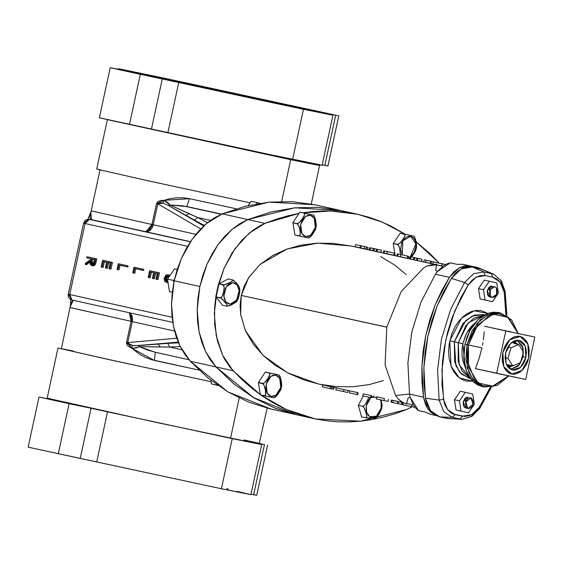 <?xml version="1.0" encoding="UTF-8"?>
<svg xmlns="http://www.w3.org/2000/svg" width="563" height="563" viewBox="0 0 563 563"><rect width="100%" height="100%" fill="white"/><g stroke="black" fill="none" stroke-linecap="round" stroke-linejoin="round"><path stroke-width="0.84" d="M489.571 291.184L489.282 286.968M492.118 286.074L490.64 286.166L489.184 287.053L487.248 290.599L492.111 286.074M487.481 300.579L480.063 298.862L478.487 288.615L484.321 280.085L496.756 282.915L498.332 293.168L492.498 301.698L485.088 299.98L483.504 289.727L489.338 281.197L483.504 289.727L485.088 299.98L492.498 301.698L498.332 293.168L496.756 282.915L484.321 280.085L478.487 288.615L483.504 289.727L478.487 288.615L480.063 298.862L487.481 300.579M492.252 297.377L493.751 297.271L495.201 296.37L497.115 292.802L497.15 289.678L496.453 287.974L496.608 294.336L492.238 297.377L490.408 296.032L490.253 289.671L494.624 286.63L496.453 287.974L494.61 286.63L493.111 286.736L490.479 289.213L489.578 293.33L490.408 296.032L487.896 295.476L490.408 296.032L492.238 297.377L489.726 296.821L487.248 290.599L487.467 294.639L488.395 296.082L489.704 296.814M366.562 412.179L366.358 405.641L370.806 397.647L368.512 400.216L366.766 403.988L366.077 408.189L366.562 412.179L365.978 412.531L366.562 412.179L368.139 415.346L370.567 417.218L373.48 417.507L376.436 416.163L378.983 413.397L380.736 409.632L381.418 405.43L381.01 399.913L381.116 408.126L376.436 416.163L369.61 416.719L366.562 412.179M374.015 396.106L371.242 397.316L378.245 397.154M380.292 399.758L380.94 401.44L380.292 399.758M375.648 418.168L365.901 417.922L366.457 417.781L366.78 416.55L365.978 412.531L363.944 407.549L362.579 406.366L363.768 405.986L365.415 404.227L368.983 397.246L365.415 404.227L364.148 405.684L362.579 406.366L363.944 407.549L365.471 410.877L366.724 415.79L366.457 417.781L361.636 416.972L358.314 405.423L363.262 395.972L358.314 405.423L362.579 406.366L358.314 405.423L361.636 416.972L369.434 418.267L375.584 418.196L376.802 417.289L380.827 410.934L381.876 407.605L381.573 406.592M375.655 418.098L375.247 417.957L376.802 417.289L379.096 414.234L381.876 407.605M381.594 406.437L382.094 404.276L381.355 401.046L382.094 405.747M376.035 417.816L376.767 417.317M410.73 236.284L415.916 243.758L410.343 256.742L414.122 252.576L415.93 246.517L415.177 240.598L413.333 237.741L410.73 236.284L410.814 235.524L410.73 236.284L409.259 236.157L406.275 237.136L403.601 239.613L401.637 243.202L400.659 249.451L402.285 254.905L402.826 240.746L410.73 236.284M410.054 256.911L408.154 257.615L410.054 256.911M409.287 258.825L409.674 258.635M416.008 249.683L414.664 252.696L411.553 256.995L415.501 251.189L415.783 248.762M415.811 248.607L416.557 247.256L416.507 244.567L415.761 240.098L414.593 237.051L414.016 236.277L405.437 234.285L400.314 233.145L405.036 234.489L404.6 236.65L402.784 239.655L400.56 242.562L398.315 244.335L393.234 243.498L400.314 233.145L393.234 243.498L397.492 244.448L398.47 245.257L399.681 248.346L400.539 254.518L399.441 247.446L398.731 245.672L397.492 244.448L399.892 243.237L402.784 239.655L404.917 235.897L405.036 234.489L404.572 234.095L414.009 236.27L414.593 237.051M416.416 247.875L415.958 240.999L414.262 236.629M395.113 255.715L394.832 253.871L395.113 255.715M394.733 253.223L393.234 243.498L394.733 253.223M315.554 227.403L316.279 226.059L316.202 223.384L314.428 216.269L313.598 215.136L308.918 214.095L313.619 215.143L310.403 214.482L310.326 215.242L314.253 218.296L315.336 227.452L310.558 235.383L305.709 236.594L305.463 237.319L308.679 237.98L310.614 236.671L314.879 230.767L315.759 228.487L315.526 227.551M314.182 215.875L313.535 215.2M309.052 237.762L312.43 234.532L315.759 228.487M316.153 226.671L315.618 219.837L313.873 215.488M299.882 212.202L308.918 214.095L299.882 212.202L304.14 213.145L299.882 212.202L292.894 222.674L299.882 212.202M313.612 215.143L304.14 213.145L304.667 214.214L303.795 216.488L300.797 220.992L298.798 223.025L297.151 223.617L292.894 222.674L297.841 224.06L299.129 226.6L299.917 230.183L300.304 233.666L299.798 235.82L294.942 235.038L292.894 222.674L294.942 235.038L308.608 237.973L309.537 237.516M305.463 237.319L305.709 236.594L301.775 233.539L300.698 224.384L305.47 216.452L310.326 215.242L310.403 214.482L304.14 213.145L304.604 213.546L304.492 214.96L302.394 218.761L299.537 222.392L297.151 223.617L298.812 225.707L299.917 230.183L300.269 234.482L299.798 235.82L299.199 235.981L305.463 237.319M305.709 236.594L308.686 236.369L311.557 234.553L313.894 231.421L315.336 227.452L315.66 223.251L314.823 219.45L312.951 216.642L310.326 215.242L307.349 215.467L304.47 217.283L302.134 220.414L300.698 224.384L300.368 228.585L301.205 232.385L303.084 235.2L305.709 236.594M239.472 287.651L235.967 282.556L232.491 279.846L232.906 280.107L232.519 280.86L229.62 282.703L225.96 284.378L223.244 284.794L224.194 287.003L223.56 291.768L222.174 296.363L220.393 297.982L222.709 299.502L225.334 302.486L225.812 301.916L223.828 296.215L226.284 286.764L232.885 282.647L237.129 284.955L239.106 290.649L236.65 300.1L230.049 304.217L225.812 301.916L225.334 302.486L227.227 305.322L227.276 306.152L226.79 306.216L230.309 305.498L236.397 301.902L236.045 301.261L237.072 300.804L238.191 298.784L239.725 292.211L239.831 289.924L238.895 288.08L239.465 287.855L239.05 286.637L237.438 284.35L237.129 284.955L237.438 284.35L235.967 282.556L233.293 280.191L228.233 278.896L232.906 280.107L232.055 281.247L229.62 282.703L224.116 284.815L218.979 283.851L228.233 278.896L218.979 283.851L223.807 285.258L224.173 287.953L223.56 291.768L222.547 295.484L221.104 297.799L216.129 297.039L218.979 283.851L216.129 297.039L220.393 297.982L222.005 298.89L226.607 304.231L227.368 305.8L226.79 306.216L231.069 305.174L236.397 301.902M222.533 305.266L226.79 306.216L222.533 305.266L216.129 297.039L222.533 305.266M237.354 300.459L239.212 295.061L239.754 289.375M225.812 301.916L228.226 303.823L231.133 304.147L234.095 302.838L237.656 298.32L238.923 294.266L239.057 290.086L237.129 284.955L234.715 283.048L233.293 282.675L230.302 283.175L227.487 285.237L225.277 288.552L223.8 294.716L224.257 298.721L225.812 301.916M274.976 397.387L274.04 397.844L260.38 394.909L265.229 395.69L265.736 393.537L265.356 390.053L264.561 386.471L263.273 383.938L258.326 382.544L263.407 383.375L265.63 381.58L267.826 378.639L269.621 375.598L270.043 373.417L265.314 372.073L275.835 374.353L269.571 373.016L270.106 374.085L267.826 378.639L264.237 382.896L262.583 383.487L263.829 384.705L265.356 390.053L265.56 395.106L264.638 395.859L270.902 397.189L271.141 396.472L267.214 393.41L266.13 384.255L270.909 376.323L275.757 375.113L275.835 374.353L279.051 375.014L274.357 373.966L279.058 375.014L275.835 374.353L275.757 375.113L279.691 378.167L280.768 387.323L275.997 395.254L271.141 396.472L270.902 397.189L274.118 397.851L276.053 396.542L280.311 390.638L281.19 388.357L280.958 387.421M280.986 387.274L281.732 385.796L281.38 381.489L280.283 377.02L278.966 375.071M274.484 397.633L277.869 394.403L281.19 388.357M281.584 386.542L281.05 379.708L279.304 375.359M265.314 372.073L274.357 373.966L265.314 372.073L258.326 382.544L265.314 372.073M260.38 394.909L258.326 382.544L260.38 394.909M271.141 396.472L274.118 396.239L276.996 394.424L279.332 391.292L280.768 387.323L281.099 383.121L280.261 379.321L278.382 376.513L275.757 375.113L272.781 375.338L269.909 377.154L267.573 380.285L266.13 384.255L265.806 388.456L266.644 392.256L268.516 395.071L271.141 396.472M217.48 385.141L211.414 383.924L217.867 385.416L211.414 383.924L210.844 380.201L211.414 383.924L217.48 385.141M174.607 279.03L173.601 280.494L173.89 282.344L173.601 280.494L167.521 279.142L169.435 291.571L172.299 292.232L169.435 291.571L167.521 279.142L174.593 268.804L167.521 279.142L173.601 280.494L174.607 279.03M177.261 269.396L174.593 268.804L177.261 269.396M172.306 292.204L169.435 291.571L172.306 292.204M400.722 254.553L408.449 256.271L407.985 258.389L408.449 256.271L400.722 254.553L408.449 256.271L407.795 256.13L407.338 258.255L407.795 256.13L400.856 254.596L400.399 256.714L400.856 254.596L398.062 254.004L397.605 256.13L398.062 254.004L397.267 253.829L396.809 255.954L397.267 253.829L400.722 254.553M396.809 255.954L407.985 258.389L396.809 255.954M414.206 257.551L421.933 259.261L421.476 261.387L421.933 259.261L414.206 257.551L421.933 259.261L417.83 258.403L417.373 260.528L417.83 258.403L417.035 258.227L416.578 260.352L417.035 258.227L420.491 258.952L414.657 257.699L414.199 259.825L414.657 257.699L413.868 257.523L413.411 259.649L413.868 257.523L417.317 258.248L410.899 256.862L410.434 258.987L410.899 256.862L410.103 256.686L409.646 258.811L410.103 256.686L414.206 257.551M409.646 258.811L413.418 259.613L409.646 258.811M413.411 259.649L416.585 260.324L413.411 259.649M416.578 260.352L421.476 261.387L416.578 260.352M430.751 261.225L424.213 259.817L435.417 262.259L425.269 260.05L431.406 261.422L430.948 263.54L431.406 261.422L430.758 261.281L430.294 263.407L430.758 261.281L426.092 260.247L425.628 262.372L426.092 260.247L424.213 259.817L430.751 261.225M423.756 261.943L430.948 263.54L423.756 261.943L424.213 259.817M430.955 263.505L432.996 263.956L430.955 263.505M440.892 263.505L445.622 264.526L440.892 263.505M437.564 262.78L445.607 264.533L433.44 261.915L445.607 264.533L438.88 263.076L442.222 263.857L441.673 265.961L442.131 263.836L433.44 261.915L432.982 264.04L433.44 261.915L437.564 262.78M432.982 264.04L434.643 264.406L432.982 264.04M436.635 264.842L441.765 265.975L436.635 264.842M441.779 265.926L442.919 266.179L441.779 265.926M441.554 263.618L445.622 264.526L441.554 263.618M432.574 264.624L427.113 265.94L423.855 267.685L401.215 291.465L386.816 327.145L385.127 364.93L395.55 395.5L409.512 394.058L407.901 362.818L411.87 331.959L421.011 302.176L435.41 274.265L437.381 271.521L443.496 265.778L446.888 263.934L450.337 262.865L457.029 264.35L450.506 262.865M470.675 266.003L477.818 267.587L482.238 269.396L477.649 267.552L462.856 264.357L457.029 264.35L450.337 262.851L437.381 271.521L435.713 270.402L436.606 264.223M233.096 370.728L215.953 366.921L253.617 397.64L296.567 414.755L253.617 397.64L215.953 366.921L233.096 370.728L222.681 355.366L216.248 335.773L214.306 313.507L217.001 290.325L224.123 268.079L235.116 248.522L249.092 233.209L264.962 223.349L299.087 213.398L288.446 215.685L276.679 219.07L264.962 223.349L247.819 219.542L264.962 223.349L260.88 225.249L252.935 230.19L241.794 240.246L232.047 253.069L224.123 268.079L218.381 284.604L215.896 296.103L214.545 307.722L214.7 324.865L217.452 340.988L222.681 355.366L224.94 359.658L230.161 367.358L242.076 379.772L251.492 387.991L260.345 394.698L233.096 370.728M315.379 418.921L286.356 409.519L260.768 395.001L271.514 401.891L282.049 407.521L292.894 412.243L304.02 416.05L315.379 418.921L326.463 420.793L337.709 421.793L349.067 421.919L360.517 421.173L372.023 419.555L383.558 417.07L395.071 413.728L406.542 409.533L360.517 421.173L315.379 418.921M406.359 404.171L408.14 397.928L410.174 397.351L409.512 394.058L395.55 395.5L398.33 399.054L395.55 395.5L385.127 364.93L386.816 327.138L241.281 295.413L240.619 314.231L245.355 330.629L262.949 355.26L287.496 372.79L318.412 383.98L322.733 384.937M413.284 404.881L406.662 403.495L413.284 404.881M401.736 401.708L400.497 400.905M399.596 400.216L398.864 399.568M344.647 389.765L343.958 389.61L343.529 391.588L335.801 389.87L336.231 387.907L335.801 389.87L343.529 391.588L343.958 389.61L336.231 387.907L357.449 392.58L358.103 392.728L357.667 394.719L358.103 392.728L349.722 390.877L349.292 392.868L357.012 394.586L357.449 392.58L357.012 394.586L349.292 392.868L349.722 390.877M363.212 393.847L371.594 395.69L371.158 397.717L371.594 395.69L363.212 393.847L362.776 395.866L370.503 397.584L370.94 395.55L370.503 397.584L362.776 395.866L363.212 393.847M376.703 396.816L384.438 398.513L376.703 396.816L376.26 398.857L383.987 400.575L384.438 398.513L383.987 400.575L388.09 401.433L388.533 399.385L388.09 401.433L383.987 400.575L376.26 398.857L376.703 396.816M391.391 400.04L398.576 401.623L398.125 403.706L398.576 401.623L393.255 400.455L392.805 402.531L397.478 403.572L397.928 401.475L397.478 403.572L392.805 402.531L393.255 400.455L391.757 400.124L391.313 402.2L392.805 402.531L391.313 402.2L391.757 400.124L391.391 400.04M331.917 386.957L330.467 386.633L330.045 388.597L322.317 386.88L331.501 388.899L331.917 386.957L331.501 388.899L333.043 389.223L333.458 387.295L333.043 389.223L333.437 389.3L330.045 388.597L330.467 386.633L322.74 384.93L336.231 387.907M436.508 264.392L435.713 270.402L437.381 271.521L435.41 274.265L449.408 277.376L459.126 267.897L470.161 265.982L462.856 264.357L477.649 267.552L470.161 265.982L464.672 265.905L459.126 267.897L453.919 271.809L449.408 277.376L441.779 290.536L435.241 304.682L429.914 319.601L425.867 335.048L423.172 350.777L421.87 366.541L421.983 382.087L423.51 397.161L425.325 404.051L426.74 407.063L430.463 411.961L435.206 415.093L427.584 408.464L423.51 397.161L409.512 394.058L410.174 397.351L418.534 410.54L415.797 408.175L413.425 405.114L410.174 397.351L408.14 397.928L406.345 404.128M432.982 264.026L350.918 245.982L317.462 243.16L287.039 249.008L260.106 264.413L248.663 277.636L241.281 295.413L386.816 327.145L401.215 291.465L423.855 267.685L427.113 265.94L435.839 264.8M436.621 264.948L442.814 266.25L436.621 264.948M302.683 212.786L330.572 210.963L357.794 214.32L382.249 222.104L405.339 234.264L390.553 225.897L379.962 221.168L369.103 217.325L358.012 214.369L346.717 212.314L335.252 211.167L323.662 210.935L311.972 211.611L302.683 212.786M416.113 241.816L439.351 263.174L429.618 253.287L416.113 241.816M296.652 414.776L275.757 408.435L254.37 398.083L234.349 384.184L215.953 366.921L205.544 351.558L199.105 331.966L197.163 309.699L199.858 286.518L174.206 280.824L177.239 269.466L181.328 258.572L186.388 248.353L192.321 239.015L198.999 230.746L206.297 223.701L214.074 218.029L222.167 213.841L269.065 202.117L315.013 204.819L292.457 201.66L269.177 202.103L245.651 206.178L222.167 213.841L247.819 219.542L294.716 207.81L340.65 210.513L294.716 207.81L247.819 219.542L231.956 229.401L217.972 244.715L206.98 264.272L199.858 286.518L197.163 309.699L199.105 331.966L205.544 351.558L215.953 366.921L210.295 359.856L205.544 351.558L201.786 342.198L199.105 331.966L197.557 321.058L197.163 309.699L197.937 298.108L199.858 286.518L202.898 275.166L206.98 264.272L212.04 254.054L217.972 244.715L224.651 236.439L231.956 229.401L239.725 223.729L247.819 219.542L271.303 211.878L294.829 207.803L318.109 207.36L340.664 210.513L318.109 207.36L294.829 207.803L271.303 211.878L247.819 219.542L222.167 213.841L206.297 223.701L192.321 239.015L181.328 258.572L174.206 280.824L199.858 286.518L206.98 264.272L217.972 244.715L231.956 229.401L247.819 219.542L239.725 223.729L231.956 229.401L224.651 236.439L217.972 244.715L212.04 254.054L206.98 264.272L202.898 275.166L199.858 286.518L197.937 298.108L197.163 309.699L197.557 321.058L199.105 331.966L201.786 342.198L205.544 351.558L210.295 359.856L215.953 366.921L233.955 383.867L253.519 397.584L274.399 407.908L296.349 414.706M412.207 406.782L406.542 409.533L412.207 406.782M398.33 399.054L402.271 402.01L406.366 404.171M425.234 412.017L430.28 414.234L425.234 412.017L418.541 410.533L425.234 412.017L430.287 414.234L435.839 415.466M449.408 277.376L435.41 274.265L421.011 302.176L411.87 331.959L407.901 362.818L409.512 394.058L423.51 397.161L421.87 366.541L425.867 335.048L435.241 304.682L449.408 277.376M425.22 412.046L418.865 410.603M383.34 380.595L368.962 384.649L352.572 386.774L335.963 386.591L319.587 384.233M318.51 384.008L303.654 379.793L288.319 373.213L274.617 364.923L263.336 355.633L253.456 344.45L245.475 330.896L240.64 314.4L240.105 305.069L241.281 295.413L244.208 286.124L248.557 277.805L259.825 264.659L272.745 255.468L286.419 249.233L300.558 245.285L316.315 243.223L333.078 243.357L351.059 246.017M380.665 256.573L394.691 265.025L406.106 274.427M457.029 264.35L462.856 264.357L477.804 267.587M402.862 404.769L403.305 402.714L402.862 404.769L411.644 406.711L412.088 404.635L411.644 406.711L411.996 404.621L411.546 406.69L402.862 404.769M411.652 406.662L415.121 407.415L411.652 406.662M390.905 402.102L391.313 402.2L390.905 402.102L391.348 400.033M392.404 400.265L397.921 401.433M402.573 402.531L402.137 404.551L402.573 402.531M401.926 402.376L401.482 404.41L402.137 404.551L401.482 404.41L401.926 402.376M398.14 403.664L401.482 404.41L398.14 403.664M393.945 400.603L398.576 401.623M348.054 390.511L347.631 392.453L348.054 390.511M343.529 391.588L347.631 392.453L343.529 391.588M322.74 384.93L322.317 386.88L322.74 384.93M326.589 385.754L327.399 385.908M328.292 386.155L331.825 386.894M367.984 247.284L355.598 244.588L367.984 247.284L367.526 249.409L367.984 247.284L355.598 244.588L367.984 247.284M355.14 246.714L359.989 247.762L355.14 246.714L355.598 244.588L355.14 246.714M359.982 247.783L367.526 249.409L366.07 249.099L366.534 246.981L366.07 249.099L364.317 248.733L364.775 246.608L364.317 248.733L360.89 247.987L361.347 245.869L360.89 247.987L359.982 247.783L360.44 245.658M373.748 248.564L381.475 250.282L381.017 252.4L381.475 250.282L373.748 248.564L381.475 250.282L377.372 249.416L376.914 251.541L377.372 249.416L376.577 249.24L376.119 251.365L376.577 249.24L380.025 249.965L374.198 248.712L373.741 250.838L374.198 248.712L373.41 248.536L372.945 250.662L373.41 248.536L376.858 249.261L373.888 248.6L370.433 247.882L369.975 250L370.433 247.882L369.645 247.706L369.187 249.824L369.645 247.706L373.748 248.564M369.187 249.824L372.959 250.626L369.187 249.824M372.945 250.662L376.126 251.337L372.945 250.662M376.119 251.365L381.017 252.4L376.119 251.365M387.231 251.555L394.959 253.273L394.501 255.398L394.959 253.273L387.231 251.555L394.959 253.273L394.304 253.139L393.847 255.257L394.304 253.139L387.372 251.598L386.915 253.723L387.372 251.598L384.578 251.014L384.114 253.132L384.578 251.014L383.783 250.838L383.326 252.956L383.783 250.838L387.231 251.555M383.326 252.956L394.501 255.398L383.326 252.956M259.951 203.271L257.221 202.638L256.376 203.876L257.221 202.638L251.14 201.287L248.213 205.558L251.14 201.287L259.951 203.271M469.176 378.308L459.781 372.326L454.587 361.819L454.376 341.84L465.749 320.537L474.405 315.132L483.343 314.548L472.181 316.04L462.955 323.535L454.376 341.84L462.877 343.704L466.593 333.331L475.017 322.923L471.266 326.456L468.12 330.678L465.524 335.562L462.877 343.704L462.047 349.377L462.005 354.986L462.744 360.32L465.172 367.167L462.877 343.704L458.275 342.705L458.106 361.136L462.23 371.249L470.168 378.216L459.091 364.704L458.275 342.705L449.774 340.847L461.583 318.06L474.271 310.748L487.755 313.415L481.492 310.72L476.643 310.41L471.681 311.466L466.811 313.844L462.209 317.455L458.064 322.156L454.517 327.772L451.716 334.084L449.14 344.324L448.598 351.277L449.035 358.026L451.456 367.203L454.165 372.347L457.628 376.471L461.723 379.42L466.277 381.081L472.688 381.207L459.429 377.97L451.054 366.182L449.774 340.847L454.376 341.84L455.861 365.654L461.4 374.064L470.443 378.589M504.265 292.422L505.947 315.076L505.722 306.835L504.265 292.422L505.187 291.402L504.265 292.422L502.78 286.806L500.225 282.19L496.763 278.889L492.653 277.151L500.225 282.19L504.265 292.422M504.476 290.811L505.187 291.402L501.309 280.775L493.674 274.209L500.711 280.353L504.68 292.176M490.197 387.386L483.279 400.765L477.762 409.343L471.583 414.65L469.338 415.67L464.799 416.458L452.997 413.988L451.005 412.911L447.55 409.618L444.988 404.994L444.108 402.292L442.054 384.965L442.398 362.586L444.313 347.505L447.543 332.578L452.033 318.039L460.97 297.461L468.261 284.878L471.942 280.346L476.192 277.151L480.711 275.525L485.186 275.589L492.653 277.151L491.288 273.463L482.252 269.396L472.181 267.017L479.648 268.579L493.674 274.209L482.231 269.388M449.612 418.781L439.773 416.923L434.72 414.79L430.477 410.744L427.331 405.071L425.508 398.168L423.988 383.1L423.883 367.562L425.185 351.805L427.873 336.083L431.92 320.643L437.247 305.73L443.778 291.585L451.399 278.425L455.917 272.858L458.458 270.669L463.891 267.685L469.465 266.721L472.181 267.017L461.132 268.938L451.399 278.425L437.247 305.73L427.873 336.083L423.883 367.562L425.508 398.168L430.477 410.744L439.773 416.923L452.356 417.422L443.757 411.708L439.168 400.075L425.508 398.168L439.168 400.075L437.564 370.011L441.491 339.088L450.696 309.27L464.602 282.45L451.399 278.425L464.602 282.45L473.603 273.674L483.821 271.901L472.181 267.017L483.821 271.901L491.288 273.463L492.653 277.151L485.186 275.589L483.821 271.901L485.186 275.589L476.192 277.151L468.261 284.878L464.602 282.45L468.261 284.878L454.728 310.987L445.769 340.01L441.948 370.109L443.51 399.378L439.168 400.075L443.757 411.708L452.356 417.422L459.823 418.992L447.24 418.492L462.005 419.259L447.24 418.492L439.773 416.923L452.356 417.422L462.075 419.259M458.275 342.705L468.289 322.761L484.222 315.048L473.962 318.067L465.868 325.646L458.275 342.705M479.775 407.295L471.132 416.571L462.005 419.259L471.85 416.437L479.936 408.21L479.05 408.435M490.211 387.351L479.507 406.922L479.936 408.203L479.507 406.922L471.583 414.65L462.589 416.219L459.823 418.992L462.589 416.219L455.122 414.65L452.356 417.422L455.122 414.65L447.55 409.618L443.51 399.378L439.168 400.075L437.564 370.011L441.491 339.088L450.696 309.27L464.602 282.45L473.603 273.674L483.821 271.901L493.751 274.237M523.484 352.016L518.727 344.514L513.702 343.395L518.727 344.514L510.979 347.702L507.861 347.005L510.979 347.702L508.002 358.392L505.06 357.744L508.002 358.392L512.759 365.901L507.742 364.782L512.759 365.901L520.501 362.706L523.484 352.016L518.727 344.514L510.979 347.702L508.002 358.392L512.759 365.901L520.501 362.706L523.484 352.016M465.32 407.844L467.832 408.4L465.791 402.045L470.971 397.886L469.5 397.76L468.015 398.456L466.248 400.772L465.629 402.819L465.798 405.888L467.17 408.027L468.55 408.569L470.788 407.83L472.061 406.423L473.173 403.467L473.216 401.363L471.632 398.259L470.971 397.886L473.011 404.241L468.212 408.513L465.32 407.844M465.538 402.32L465.256 398.104M468.085 397.218L466.614 397.302L465.158 398.189L463.222 401.736L468.085 397.211M463.448 411.722L456.037 410.005L454.461 399.751L460.295 391.222L472.73 394.051L474.306 404.304L468.472 412.834L461.055 411.117L459.478 400.87L465.312 392.334L459.478 400.87L461.055 411.117L468.472 412.834L474.306 404.304L472.73 394.051L460.295 391.222L454.461 399.751L459.478 400.87L454.461 399.751L456.037 410.005L463.448 411.722M468.212 408.513L465.7 407.957L463.222 401.736L463.44 405.775L464.362 407.218L465.678 407.95M523.083 356.71L522.598 346.294L517.13 340.2L523.097 347.976L523.083 356.71L522.232 356.52L523.083 356.71L519.431 364.761L510.648 369.384L518.256 366.112L523.083 356.71L525.926 357.336L523.083 356.71M505.56 353.071L510.62 343.381L518.537 340.27L525.11 345.964L525.926 357.336L526.419 352.938L525.997 348.722L524.688 345.077L523.379 343.106L520.881 341.051L517.939 340.207L514.814 340.664L511.767 342.367L509.058 345.175L506.925 348.849L505.56 353.071L505.06 357.477L506.271 364.205L508.108 367.301L510.606 369.363L513.54 370.201L515.624 370.046L519.719 368.047L522.429 365.232L524.554 361.559L525.926 357.336L520.395 367.477L511.95 369.919L506.13 363.853L505.56 353.071M517.763 344.303L512.499 341.832L515.645 342.529L517.763 344.303M519.916 336.35L527.805 343.831L528.685 357.92L522.14 370.327L511.964 374.128L503.786 366.802L502.808 352.494L509.522 339.89L519.93 336.343L527.89 344.084L528.671 357.913L526.131 364.93L523.154 369.265L519.536 372.396L515.595 374.043L511.661 374.071L509.219 373.178L507.024 371.594L503.716 366.626L502.231 359.919L502.801 352.494L509.719 339.728L520.325 336.463M518.192 333.352L511.626 319.847L500.648 313.007L487.692 314.745L476.981 323.444L467.016 344.704L468.437 345.013L474.461 329.531L488.797 315.667L498.339 313.654L507.369 316.666L517.981 333.31L508.452 317.448L493.097 314.154L477.804 324.689L468.437 345.013L481.914 347.878L479.085 358.392L475.468 368.659L496.636 373.353L505.799 330.967L534.85 337.054L525.687 379.441L475.468 368.659L479.085 358.392L481.914 347.878L468.437 345.013L468.564 367.238L478.071 382.988L493.357 386.281L508.6 375.866L491.992 386.549L482.561 385.556L474.764 379.828L467.522 361.474L468.437 345.013L467.016 344.704L472.054 330.861L480.225 319.96L490.267 313.69L500.648 313.007L498.628 312.556L488.248 313.239L478.205 319.517L470.035 330.411L464.996 344.253L463.863 358.772L466.727 371.897L473.152 381.665L482.181 386.598L484.201 387.048L475.172 382.115L468.74 372.347L465.882 359.215L467.016 344.704L464.996 344.253L467.016 344.704L467.262 367.899L473.293 380.095L484.201 387.048L497.108 385.472L508.818 375.908M511.345 374.015L511.753 374.085L511.345 374.015M502.801 352.494L504.554 347.139L507.256 342.473L510.69 338.905L514.561 336.737L518.53 336.167L522.267 337.23L525.434 339.848L527.77 343.782L529.248 350.489L528.685 357.92L521.957 370.524L511.556 374.064L503.674 366.576L502.801 352.494L504.539 347.125L507.249 342.459L509.473 339.932L513.238 337.272L517.221 336.153L519.825 336.322L523.407 337.92L526.328 341.009L527.784 343.768L529.079 348.694L529.023 356.055L527.644 361.552L526.138 364.937L523.161 369.279L520.796 371.524L515.595 374.064L512.949 374.261L509.212 373.199L506.038 370.581L504.378 368.082L502.4 361.713L502.168 358.089L502.801 352.494M510.81 331.762L507.777 331.135L510.81 331.762M506.186 330.805L504.539 330.46L506.186 330.805M502.829 330.101L501.042 329.728L502.829 330.101M499.191 329.341L497.263 328.933L499.191 329.341M495.264 328.51L493.216 328.081L495.264 328.51M488.98 327.187L484.637 326.266L488.98 327.187M484.229 331.706L483.68 337.138L484.229 331.706M483.335 339.841L483.68 337.138L483.335 339.841M482.456 345.21L482.927 342.529L482.456 345.21M498.417 312.514L493.308 312.191L488.086 313.295L482.955 315.801L478.107 319.608L473.729 324.562L469.999 330.474L467.051 337.124L464.996 344.253L463.926 351.586L463.87 358.842L464.827 365.746L466.776 372.023L469.626 377.435L473.279 381.784L477.593 384.888L482.195 386.598M505.799 330.967L484.637 326.266L505.799 330.967L496.636 373.353L525.687 379.441L534.85 337.054L505.799 330.967M513.843 365.45L510.43 366.64L507.143 365.95L513.843 365.45M50.874 399.554L67.384 403.164L50.874 399.554M122.08 70.22L138.589 73.83L122.08 70.22M312.958 110.221L329.475 113.832L312.958 110.221M158.52 77.117L257.931 98.469L315.062 111.347L200.801 87.195L138.618 73.38L135.134 72.353L152.749 75.906L310.333 110.144L313.816 111.171L290.431 106.414L191.019 85.055L137.858 73.204L158.52 77.117L158.358 77.856L158.52 77.117M311.255 204.038L319.594 165.473L290.747 159.688L281.725 201.413L290.747 159.688L107.976 119.785L290.747 159.688L291.331 159.167L290.747 159.688L311.972 164.072L319.587 165.473L320.22 165.072M96.702 169.097L146.88 180.512L250.071 202.849L146.542 180.434L96.702 169.097L107.392 119.659M259.36 444.038L156.465 422.454L47.179 398.161L114.085 413.249L230.513 438.253L239.219 397.999L230.513 438.253L259.121 444.031L267.122 408.161M211.076 381.714L108.047 359.405L58.017 348.025L107.85 359.363L211.076 381.714M99.355 117.822L129.469 124.43L140.307 74.295L110.193 67.687L130.989 71.923L119.412 68.876L166.205 78.595L338.757 115.837L187.641 83.162L120.398 69.073L117.801 68.82L130.975 71.923L110.7 67.771L118.702 69.629L276.757 103.662L332.923 115.19L319.904 112.072L332.965 115.218L303.464 109.306L292.626 159.442L322.12 165.353L332.958 115.218M189.414 198.655L236.383 208.774L189.414 198.655L186.761 206.572L221.252 214.236L182.539 205.805L170.019 205.009L197.719 217.529L210.562 220.379L197.719 217.529L207.536 222.681L197.719 217.529L194.425 220.14L185.811 215.545L203.707 225.995L185.811 215.545L188.886 213.651L197.719 217.529L194.425 220.14L168.246 205.396L170.019 205.009L169.625 204.453L167.753 202.574L163.981 200.365L170.082 198.648L176.451 197.796L182.919 197.768L189.414 198.655L163.981 200.365L170.019 205.009L188.886 213.651L185.811 215.545L168.246 205.396L163.066 203.116L163.981 200.365L163.066 203.116L160.272 202.652L158.168 203.088L157.767 203.813L200.738 228.902L157.767 203.813L156.563 203.553L157.746 201.631L160.758 200.414L163.981 200.365L156.563 203.553L157.767 203.813L153.227 224.82L157.767 203.813L163.066 203.116L168.246 205.396L170.019 205.009L186.761 206.572L189.414 198.655M87.891 219.31L90.826 212.012L91.473 219.605L90.953 219.528L145.916 231.717L148.168 231.555L150.349 230.197L152.13 227.832L153.227 224.82L145.916 231.717L190.463 241.696L145.916 231.717L152.024 224.553L156.563 203.553L151.602 226.115L149.512 230.014L147.253 231.639L145.916 231.717L89.461 219.394L190.393 241.809L89.461 219.394L91.473 219.605L90.39 218.409L90.017 216.206L91.185 210.815L195.868 234.37L91.185 210.815L100.01 169.977M155.339 352.297L154.431 360.461L131.988 348.335L136.33 347.899L138.815 346.991L139.392 346.66L137.935 345.591L167.788 343.36L169.709 347.075L160.089 346.85L158.062 343.873L178.197 342.079L158.062 343.873L167.788 343.36L169.709 347.075L180.237 346.583L169.709 347.075L181.94 349.792L169.709 347.075L139.392 346.66L147.077 349.876L155.275 352.255L154.431 360.461L199.091 370.088L151.236 359.63L145.163 357.308L139.469 354.218L131.988 348.335L128.209 346.287L126.844 344.577L126.562 342.332L131.102 321.332L70.424 307.588M61.36 348.75L110.517 359.926L211.069 381.686L109.623 359.729L61.36 348.75L70.755 304.182L71.937 301.479L73.267 300.318L70.431 306.307L70.713 299.551M249.106 494.18L221.421 488.783L250.915 494.694L261.753 444.559L232.259 438.64L221.421 488.783L28.15 447.163L80.213 458.409L91.058 408.274L39.783 397.232L59.769 401.264L47.208 398.027L59.784 401.257L38.988 397.028L28.15 447.163M38.988 397.028L69.101 403.636L58.263 453.771L69.101 403.636L91.058 408.274L80.213 458.409L96.674 461.963L107.512 411.82L91.058 408.274L232.259 438.64L107.512 411.82L96.674 461.963L221.421 488.783L232.259 438.64L261.76 444.559M99.862 117.906L265.912 153.798L320.312 164.839M327.919 165.972L324.823 165.367L335.661 115.232L324.823 165.367L322.233 164.832L327.919 165.972L338.757 115.837M254.701 494.821L255.912 495.102M256.714 495.313L251.028 494.173L253.617 494.708L264.455 444.573L259.473 443.538L264.455 444.573L253.617 494.708L256.714 495.313L267.552 445.178M236.96 491.337L244.729 493.132M28.178 447.163L28.657 447.247M29.684 447.451L31.246 447.768M259.515 443.341L244.011 439.97M258.494 443.764L250.021 441.744M313.711 418.562L270.916 409.055L227.959 391.947L190.301 361.221L215.953 366.921L190.301 361.221L179.886 345.858L173.453 326.266L171.511 303.999L174.206 280.824L172.278 292.408L171.511 303.999L171.905 315.364L173.453 326.266L176.135 336.498L179.886 345.858L184.643 354.155L190.301 361.221L208.303 378.167L227.86 391.883L248.747 402.207L270.697 409.012M85.097 223.539L69.756 294.505L172.081 317.229L69.756 294.505L85.097 223.539L187.578 246.298L85.097 223.539L89.461 219.394L85.097 223.539L83.577 223.187L88.94 219.31L89.461 219.394L86.596 219.626L84.978 220.675L83.577 223.187L85.097 223.539M88.053 256.995L96.752 258.931L95.534 264.005L94.366 265.588L91.699 265.687L93.071 265.476L94.204 264.251L95.647 258.699L86.948 256.763L86.716 257.84L90.727 258.734L90.544 259.599L85.576 263.097L85.287 264.427L90.256 260.929L90.2 264.286L91.699 265.687L90.256 260.929L85.287 264.427L85.576 263.097L90.544 259.599L90.727 258.734L86.716 257.84L86.948 256.763L96.752 258.931L88.053 256.995M90.059 262.076L86.392 264.659L85.287 264.427L86.392 264.659L90.059 262.076M169.871 275.166L168.766 274.934L169.871 275.166M167.485 281.493L166.254 278.439L168.9 276.088L167.408 276.377L166.388 277.953L166.247 279.973L167.324 281.423M150.75 270.923L159.449 272.858L157.992 279.593L155.993 279.164L157.218 273.498L154.543 272.9L153.319 278.572L152.425 278.375L153.65 272.703L150.307 271.964L149.082 277.629L148.189 277.432L149.645 270.69L159.449 272.858L150.75 270.923M155.648 273.146L154.424 278.805L153.319 278.572L154.424 278.805L155.648 273.146M151.405 272.203L150.187 277.862L149.082 277.629L150.187 277.862L151.405 272.203M135.078 267.439L143.776 269.374L143.544 270.444L134.627 268.481L133.635 273.076L132.741 272.879L133.973 267.207L143.776 269.374L135.078 267.439M135.732 268.727L134.74 273.308L133.635 273.076L134.74 273.308L135.732 268.727M119.398 263.963L128.104 265.891L127.871 266.968L118.955 264.997L117.963 269.593L117.069 269.396L118.293 263.73L128.104 265.891L119.398 263.963M120.06 265.243L119.067 269.825L117.963 269.593L119.067 269.825L120.06 265.243M103.726 260.479L112.424 262.414L110.967 269.149L108.969 268.72L110.2 263.055L107.519 262.457L106.294 268.129L105.401 267.932L106.625 262.259L103.282 261.521L102.058 267.186L101.164 266.989L102.621 260.247L112.424 262.414L103.726 260.479M108.624 262.703L107.399 268.361L106.294 268.129L107.399 268.361L108.624 262.703M104.387 261.76L103.163 267.418L102.058 267.186L103.163 267.418L104.387 261.76M221.583 214.088L186.761 206.572L221.583 214.088M138.132 347.301L131.988 348.335L126.562 342.332L127.759 342.6L176.726 338.229L127.759 342.6L132.305 321.593L174.544 331.058L132.305 321.593L132.544 318.405L131.897 315.533L129.715 312.852L132.305 321.593L127.759 342.6L128.308 344L130.905 345.161L135.303 345.717L158.062 343.873L160.089 346.85L139.392 346.66L155.092 352.213L188.936 359.729L155.268 352.248M90.073 214.165L88.039 219.232M167.788 343.36L178.527 342.853L167.788 343.36M204.39 225.369L194.425 220.14L204.39 225.369M139.392 346.66L137.935 345.591L132.291 345.471L131.988 348.335L132.291 345.471L126.562 342.332L131.102 321.332L129.448 312.789L130.609 314.21L131.341 316.688L131.102 321.332L70.255 307.588M131.102 321.332L132.305 321.593L131.102 321.332M72.022 300.037L68.229 294.153L83.584 223.187L68.229 294.153L69.756 294.505L71.994 300.03L172.764 322.409L71.994 300.03L69.756 294.505L68.229 294.153L68.207 296.082L68.911 297.883L70.255 299.27L71.965 300.023M168.534 274.885L166.768 274.765L165.571 275.448L164.122 278.966L164.994 281.62L168.084 282.816L167.112 282.598L164.241 278.073L166.887 274.744L169.47 275.082M167.162 281.345L166.057 281.113L167.162 281.345M166.254 278.439L165.149 278.206L166.057 281.113L165.269 280.135L165.079 278.657L165.149 278.206L166.254 278.439M168.513 276.039L167.408 275.807L165.149 278.206L166.479 276.025L168.513 276.039M168.576 276.018L167.408 275.807L168.576 276.018M157.992 279.593L159.449 272.858L158.344 272.626L156.887 279.361L157.992 279.593M158.344 272.626L156.887 279.361L155.993 279.164L157.218 273.498L154.543 272.9L153.319 278.572L152.425 278.375L153.65 272.703L150.307 271.964L149.082 277.629L148.189 277.432L149.645 270.69L158.344 272.626M143.544 270.444L143.776 269.374L142.671 269.142L142.439 270.212L143.544 270.444M142.671 269.142L142.439 270.212L134.627 268.481L133.635 273.076L132.741 272.879L133.973 267.207L142.671 269.142M127.871 266.968L128.104 265.891L126.999 265.659L126.766 266.735L127.871 266.968M126.999 265.659L126.766 266.735L118.955 264.997L117.963 269.593L117.069 269.396L118.293 263.73L126.999 265.659M110.967 269.149L112.424 262.414L111.319 262.182L109.862 268.917L110.967 269.149M111.319 262.182L109.862 268.917L108.969 268.72L110.2 263.055L107.519 262.457L106.294 268.129L105.401 267.932L106.625 262.259L103.282 261.521L102.058 267.186L101.164 266.989L102.621 260.247L111.319 262.182M91.621 258.931L94.521 259.571L93.613 263.357L92.325 264.631L91.396 264.329L90.91 263.259L91.621 258.931L91.136 261.112L92.241 261.345L92.726 259.177L92.241 261.345L91.136 261.112L91.931 264.617L94.035 261.816L94.521 259.571L91.621 258.931M92.804 265.919L95.534 264.005L94.422 263.773L91.699 265.687L92.804 265.919M95.534 264.005L96.238 261.323L95.126 261.091L94.422 263.773L95.534 264.005M96.238 261.323L96.752 258.931L95.647 258.699L95.126 261.091L96.238 261.323M92.522 264.575L92.241 261.345L92.015 263.491L92.522 264.575M162.264 78.94L140.307 74.295L129.469 124.43L151.419 129.075L162.264 78.94L178.717 82.487L167.88 132.622L151.419 129.075L162.264 78.94M167.88 132.622L292.626 159.442L303.464 109.306L178.717 82.487L167.88 132.622M228.339 489.078L226.593 488.705M62.775 348.947L73.584 351.087M98.166 169.301L100.39 169.723M381.791 408.281L382.157 405.247M415.867 250.289L416.557 247.256M315.625 229.099L316.279 226.059M236.298 302.035L237.663 299.966M239.831 289.924L239.444 287.51M281.057 388.97L281.718 385.929M279.621 375.746L279.058 375.014M436.628 264.209L432.032 264.666M403.854 402.848L396.655 401.102M434.122 264.455L432.257 264.096M442.891 266.193L441.772 265.947M357.794 214.32L314.999 204.812M457.029 264.314L462.856 264.357L470.344 265.926M333.852 387.386L333.444 389.3M506.904 315.66L505.187 291.402M483.343 314.548L484.623 314.83M491.309 387.245L479.936 408.21M511.542 374.05L511.95 374.128M47.179 398.161L58.017 348.025M83.577 223.187L88.94 219.31L90.953 219.528M99.355 117.829L110.193 67.687"/></g></svg>
